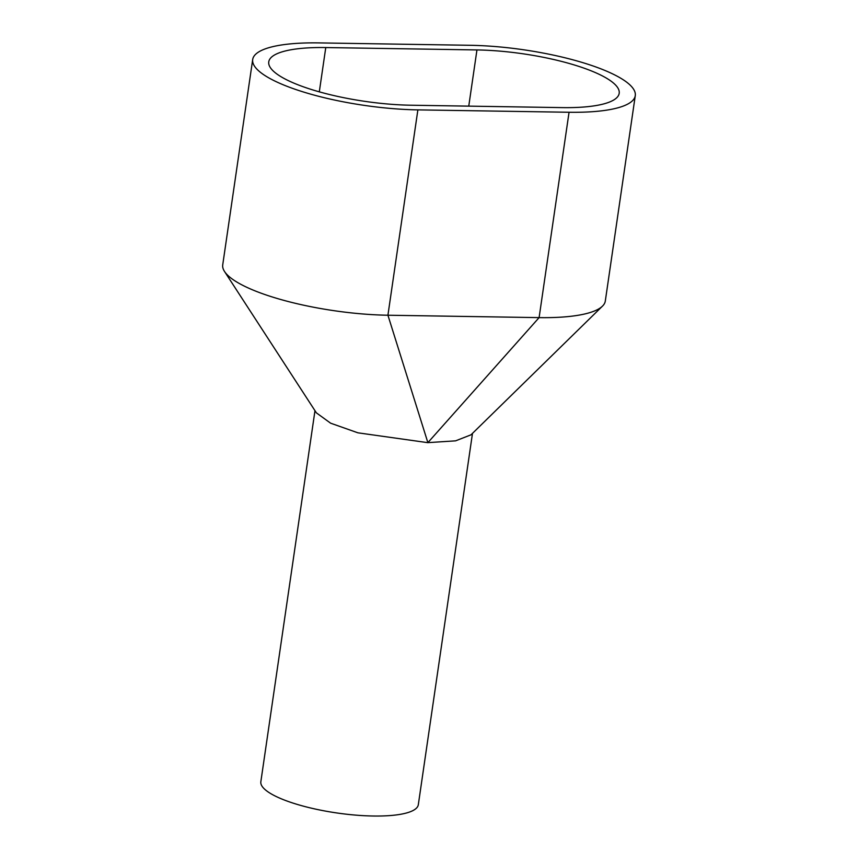<?xml version="1.0" encoding="UTF-8"?>
<svg xmlns="http://www.w3.org/2000/svg" width="858" height="858" viewBox="0 0 858 858"><rect width="100%" height="100%" fill="white"/><g stroke="black" fill="none" stroke-linecap="round" stroke-linejoin="round"><path stroke-width="1.29" d="M635.274 95.656L605.308 301.008A116.924 29.279 -171.7 0 1 602.466 306.145A116.924 29.279 -171.7 0 1 539.103 317.621L387.923 315.229L427.874 442.642A79.569 19.927 -171.7 0 1 427.584 442.631L357.904 432.818L330.62 423.187L316.387 412.859L224.528 271.493A116.924 29.279 -171.7 0 1 222.726 264.865L252.692 59.513A116.924 29.279 -171.7 0 1 318.897 42.9L470.077 45.292A116.924 29.279 -171.7 0 1 635.274 95.656A116.924 29.279 -171.7 0 1 569.058 112.259L417.878 109.878A116.924 29.279 -171.7 0 1 252.692 59.513M472.49 433.354L418.318 804.707A79.569 19.927 -171.7 0 1 355.437 815.1A79.569 19.927 -171.7 0 1 268.35 792.095A79.569 19.927 -171.7 0 1 260.843 781.735L314.972 410.682M411.003 105.223A100.686 25.214 -171.7 0 1 268.758 61.851A100.686 25.214 -171.7 0 1 325.772 47.555L476.951 49.936A100.686 25.214 -171.7 0 1 619.197 93.308A100.686 25.214 -171.7 0 1 562.194 107.615L411.003 105.223M417.878 109.878L387.923 315.229A116.924 29.279 -171.7 0 1 224.528 271.493M602.466 306.134L470.999 434.824L455.609 440.84L427.874 442.642L539.103 317.621L569.058 112.259M476.951 49.936L468.758 106.135M319.305 91.849L325.772 47.555"/></g></svg>
